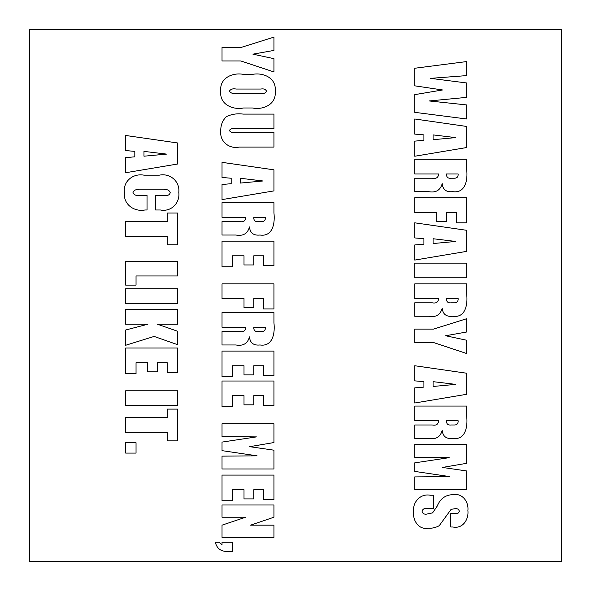 <?xml version="1.0" encoding="UTF-8"?>
<svg xmlns="http://www.w3.org/2000/svg" width="591" height="591" viewBox="0 0 591 591"><rect width="100%" height="100%" fill="white"/><g stroke="black" fill="none" stroke-linecap="round" stroke-linejoin="round"><path stroke-width="0.89" d="M177.573 409.105L177.573 440.871L167.187 440.871L167.187 432.317L125.654 432.317L125.654 417.66L167.187 417.66L167.187 409.105L177.573 409.105M125.654 348.025L177.573 348.025L177.573 372.463L167.187 372.463L167.187 362.689L157.413 362.689L157.413 371.85L147.647 371.85L147.647 362.689L136.041 362.689L136.041 373.682L125.654 373.682L125.654 348.025M177.573 288.785L177.573 303.442L125.654 303.442L125.654 288.785L177.573 288.785M177.573 213.041L177.573 244.807L167.187 244.807L167.187 236.252L125.654 236.252L125.654 221.595L167.187 221.595L167.187 213.041L177.573 213.041M177.573 142.956L177.573 164.025L125.654 172.727L125.654 157.612L134.814 156.829L134.814 151.37L125.654 150.587L125.654 135.472L177.573 142.956M273.936 525.163L273.936 537.374L222.024 537.374L222.024 525.163L245.62 517.221L222.024 517.221L222.024 505.002L273.936 505.002L273.936 517.221L250.554 525.163L273.936 525.163M273.936 450.187L273.936 468.966L222.024 468.966L222.024 456.141L257.078 455.831L222.024 450.645L222.024 442.09L256.464 436.897L222.024 436.594L222.024 423.769L273.936 423.769L273.936 442.548L249.698 446.67L273.936 450.187M222.024 351.084L273.936 351.084L273.936 375.514L263.556 375.514L263.556 365.74L253.783 365.74L253.783 374.901L244.009 374.901L244.009 365.74L232.403 365.74L232.403 376.733L222.024 376.733L222.024 351.084M222.024 283.894L273.936 283.894L273.936 308.938L263.556 308.938L263.556 298.551L253.783 298.551L253.783 307.719L244.009 307.719L244.009 298.551L222.024 298.551L222.024 283.894M222.024 202.661L273.936 202.661L273.936 212.915C275.125 222.578 273.064 236.998 259.966 235.033C253.583 235.72 250.082 233.024 249.468 226.937C247.673 233.622 243.145 236.319 235.89 235.033L222.024 235.033L222.024 221.595L239.584 221.595C243.551 222.312 245.642 220.886 245.841 217.318L222.024 217.318L222.024 202.661M273.936 132.414L273.936 147.078L239.148 147.078C229.271 149.22 219.527 141.5 220.798 131.121C220.546 125.418 222.393 120.601 226.353 116.671C231.554 114.181 237.146 113.324 243.137 114.093L273.936 114.093L273.936 128.749L234.686 128.749C232.226 128.262 230.446 128.845 229.352 130.508C230.593 132.347 232.595 132.982 235.366 132.414L273.936 132.414M273.936 58.664L273.936 71.947L240.81 60.954L222.024 60.954L222.024 47.516L240.81 47.516L273.936 37.13L273.936 50.42L252.904 54.165L273.936 58.664M466.668 470.953L466.668 489.732L414.749 489.732L414.749 476.907L449.803 476.605L414.749 471.411L414.749 462.856L449.197 457.67L414.749 457.36L414.749 444.535L466.668 444.535L466.668 463.314L442.43 467.437L466.668 470.953M466.668 373.224L466.668 394.293L414.749 403.003L414.749 387.881L423.917 387.098L423.917 381.638L414.749 380.863L414.749 365.74L466.668 373.224M414.749 283.894L466.668 283.894L466.668 294.155C467.858 303.811 465.797 318.231 452.699 316.266C446.316 316.953 442.814 314.257 442.201 308.177C440.406 314.855 435.877 317.552 428.623 316.266L414.749 316.266L414.749 302.828L432.309 302.828C436.284 303.552 438.374 302.127 438.574 298.551L414.749 298.551L414.749 283.894M466.668 230.298L466.668 251.367L414.749 260.077L414.749 244.955L423.917 244.172L423.917 238.712L414.749 237.929L414.749 222.814L466.668 230.298M414.749 159.289L466.668 159.289L466.668 169.551C467.858 179.213 465.797 193.626 452.699 191.661C446.316 192.356 442.814 189.659 442.201 183.572C440.406 190.258 435.877 192.954 428.623 191.661L414.749 191.661L414.749 178.223L432.309 178.223C436.284 178.947 438.374 177.522 438.574 173.953L414.749 173.953L414.749 159.289M466.668 104.932L466.668 118.983L414.749 112.334L414.749 94.641L442.556 89.965L414.749 85.828L414.749 68.246L466.668 61.567L466.668 75.611L430.433 78.359L466.668 82.962L466.668 97.375L429.214 100.958L466.668 104.932M561.45 29.55L29.55 29.55L29.55 561.45L561.45 561.45L561.45 29.55M466.668 126.459L466.668 147.536L414.749 156.238L414.749 141.123L423.917 140.34L423.917 134.881L414.749 134.098L414.749 118.983L466.668 126.459M414.749 197.771L466.668 197.771L466.668 222.814L456.289 222.814L456.289 212.435L446.515 212.435L446.515 221.595L436.742 221.595L436.742 212.435L414.749 212.435L414.749 197.771M466.668 263.128L466.668 277.785L414.749 277.785L414.749 263.128L466.668 263.128M466.668 340.239L466.668 353.529L433.543 342.529L414.749 342.529L414.749 329.091L433.543 329.091L466.668 318.712L466.668 331.994L445.636 335.747L466.668 340.239M414.749 406.054L466.668 406.054L466.668 416.315C467.858 425.971 465.797 440.391 452.699 438.426C446.316 439.113 442.814 436.417 442.201 430.337C440.406 437.015 435.877 439.711 428.623 438.426L414.749 438.426L414.749 424.988L432.309 424.988C436.284 425.712 438.374 424.286 438.574 420.711L414.749 420.711L414.749 406.054M452.876 526.995L450.793 526.995L450.793 513.557L454.893 513.557C457.242 513.993 458.727 513.247 459.34 511.318C458.838 509.309 457.449 508.43 455.173 508.666L451.103 509.346L439.239 525.702C435.789 527.623 432.065 528.457 428.054 528.214C418.561 529.95 412.769 520.412 413.53 511.983C412.452 502.357 420.179 493.352 430.204 495.228L433.691 495.228L433.691 508.666L426.961 508.666C424.301 508.186 422.676 509.05 422.085 511.274C422.543 513.439 423.991 514.406 426.414 514.163L432.597 512.877L437.274 506.022C440.221 498.656 445.511 494.859 453.134 494.623C462.487 492.968 468.877 501.973 467.895 510.58C468.892 519.452 462.768 529.071 452.876 526.995M252.446 107.983L243.514 107.983C232.47 110.199 219.231 104.193 220.798 91.191C219.239 78.197 232.485 72.183 243.514 74.392L252.446 74.392C263.475 72.183 276.736 78.189 275.162 91.191C276.706 104.186 263.483 110.199 252.446 107.983M273.936 169.831L273.936 190.9L222.024 199.603L222.024 184.488L231.184 183.705L231.184 178.246L222.024 177.463L222.024 162.348L273.936 169.831M222.024 241.135L273.936 241.135L273.936 265.573L263.556 265.573L263.556 255.8L253.783 255.8L253.783 264.96L244.009 264.96L244.009 255.8L232.403 255.8L232.403 266.792L222.024 266.792L222.024 241.135M222.024 312.602L273.936 312.602L273.936 322.863C275.125 332.519 273.064 346.939 259.966 344.974C253.583 345.661 250.082 342.965 249.468 336.885C247.673 343.563 243.145 346.26 235.89 344.974L222.024 344.974L222.024 331.536L239.584 331.536C243.551 332.253 245.642 330.834 245.841 327.259L222.024 327.259L222.024 312.602M222.024 381.01L273.936 381.01L273.936 405.441L263.556 405.441L263.556 395.667L253.783 395.667L253.783 404.835L244.009 404.835L244.009 395.667L232.403 395.667L232.403 406.667L222.024 406.667L222.024 381.01M222.024 475.075L273.936 475.075L273.936 499.506L263.556 499.506L263.556 489.732L253.783 489.732L253.783 498.893L244.009 498.893L244.009 489.732L232.403 489.732L232.403 500.725L222.024 500.725L222.024 475.075M232.403 542.265L232.403 551.425L227.668 551.425C221.041 551.669 216.919 548.618 215.301 542.265L218.965 542.265L222.024 544.703L222.024 542.265L232.403 542.265M160.412 209.99L155.581 209.99L155.581 195.333L164.461 195.333C167.504 195.961 169.432 195.089 170.245 192.703C169.292 190.103 167.15 189.15 163.803 189.829L139.195 189.829C135.989 189.179 133.913 190.103 132.982 192.6C134.223 195.133 136.58 196.042 140.045 195.333L147.033 195.333L147.033 209.99L144.943 209.99C134.164 212.11 123.194 204.353 124.435 192.769C122.78 181.289 133.138 173.074 144.056 175.172L159.297 175.172C169.935 172.875 180.048 181.326 178.792 192.348C180.144 203.001 171.146 212.132 160.412 209.99M177.573 261.296L177.573 275.953L136.041 275.953L136.041 285.113L125.654 285.113L125.654 261.296L177.573 261.296M177.573 331.233L177.573 344.671L154.133 336.427L125.654 345.277L125.654 330.007L147.913 324.208L125.654 324.208L125.654 309.551L177.573 309.551L177.573 324.208L157.398 324.208L177.573 331.233M177.573 390.784L177.573 405.441L125.654 405.441L125.654 390.784L177.573 390.784M136.041 442.703L136.041 453.083L125.654 453.083L125.654 442.703L136.041 442.703M433.077 134.896L433.077 139.705L455.676 137.607L433.077 134.896M454.095 178.223C456.969 178.297 458.313 176.872 458.121 173.953L446.515 173.953C446.368 177.16 447.934 178.585 451.221 178.223L454.095 178.223M433.077 238.734L433.077 243.544L455.676 241.446L433.077 238.734M454.095 302.828C456.969 302.902 458.313 301.476 458.121 298.551L446.515 298.551C446.368 301.765 447.934 303.183 451.221 302.828L454.095 302.828M433.077 381.66L433.077 386.47L455.676 384.372L433.077 381.66M454.095 424.988C456.969 425.062 458.313 423.636 458.121 420.711L446.515 420.711C446.368 423.917 447.934 425.343 451.221 424.988L454.095 424.988M236.518 93.326L260.853 93.326C263.593 93.88 265.514 93.193 266.607 91.258C265.536 89.234 263.623 88.502 260.853 89.049L236.127 89.049C232.987 88.399 230.734 89.108 229.352 91.162C230.867 93.26 233.26 93.984 236.518 93.326M240.345 178.268L240.345 183.077L262.943 180.979L240.345 178.268M261.362 221.595C264.236 221.669 265.581 220.244 265.389 217.318L253.783 217.318C253.635 220.524 255.201 221.95 258.489 221.595L261.362 221.595M261.362 331.536C264.236 331.61 265.581 330.184 265.389 327.259L253.783 327.259C253.635 330.465 255.201 331.891 258.489 331.536L261.362 331.536M143.975 151.392L143.975 156.201L166.581 154.103L143.975 151.392"/></g></svg>
